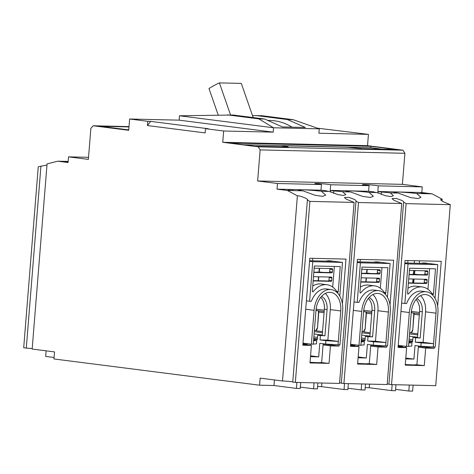 <?xml version="1.0" encoding="UTF-8"?>
<svg xmlns="http://www.w3.org/2000/svg" width="474" height="474" viewBox="0 0 474 474"><rect width="100%" height="100%" fill="white"/><g stroke="black" fill="none" stroke-linecap="round" stroke-linejoin="round"><path stroke-width="0.71" d="M403.676 202.084L406.105 203.636L391.542 384.639L435.736 385.67L450.3 204.667L442.42 201.379L440.583 199.726L442.171 199.204L442.011 201.154M412.676 282.96L412.996 279.002M413.393 274.049L413.678 270.536M414.27 263.189L414.472 260.694M420.645 193.268L426.559 193.605L420.645 193.268M307.478 199.838L307.389 200.046C309.534 199.471 299.9 195.401 297.394 195.821L287.374 190.471L302.898 190.832L315.169 195.318L322.741 196.349L325.715 195.134L321.378 191.265L329.282 191.449L338.163 194.701L343.632 195.442L345.777 194.571L342.619 191.757L350.523 191.946L362.794 196.432L370.366 197.457L373.34 196.248L369.003 192.373L376.907 192.562L385.789 195.815L391.251 196.556L393.402 195.679L390.238 192.871L398.148 193.054L410.419 197.545L417.991 198.57L420.965 197.362L416.622 193.487L432.152 193.848L442.171 199.204M302.898 190.832A13.758 0.711 -175.4 0 1 298.531 189.956A13.758 0.711 -175.4 0 1 306.666 189.961A13.758 0.711 -175.4 0 1 321.378 191.265M356.057 200.976L355.968 201.177C356.264 200.745 355.684 200.123 354.22 199.323L348.953 197.403L344.385 197.48L346.221 199.133L354.102 202.422L309.907 201.385L295.343 382.394L339.538 383.425L354.102 202.422M391.542 384.639L388.947 384.307L403.587 202.291C403.889 201.853 403.309 201.237 401.845 200.431L396.572 198.511L392.01 198.594L393.841 200.247L401.727 203.53L358.48 202.522L343.917 383.525L387.163 384.533L401.727 203.53M398.148 193.054A13.758 0.711 -175.4 0 1 393.776 192.183A13.758 0.711 -175.4 0 1 401.911 192.189A13.758 0.711 -175.4 0 1 416.622 193.487M381.292 194.47L381.487 192.053A9.93 0.51 -175.4 0 1 390.238 192.871M350.523 191.946A13.758 0.711 -175.4 0 1 346.15 191.069A13.758 0.711 -175.4 0 1 354.291 191.075A13.758 0.711 -175.4 0 1 369.003 192.373M333.666 193.362L333.862 190.939A9.93 0.51 -175.4 0 1 342.619 191.757M376.907 192.562A9.93 0.51 -175.4 0 1 373.785 191.934A9.93 0.51 -175.4 0 1 373.868 191.875L370.532 191.449A8.082 0.415 -175.4 0 1 368.612 191.289L369.068 185.642A8.082 0.415 -175.4 0 1 365.122 185.221A8.082 0.415 -175.4 0 1 362.491 184.7A8.082 0.415 -175.4 0 1 367.309 184.706A8.082 0.415 -175.4 0 1 375.977 185.476A8.082 0.415 -175.4 0 1 378.299 185.855L377.849 191.502A8.082 0.415 -175.4 0 1 378.151 191.626L381.487 192.053M329.282 191.449A9.93 0.51 -175.4 0 1 326.159 190.821A9.93 0.51 -175.4 0 1 326.242 190.761L322.907 190.335A8.082 0.415 -175.4 0 1 320.993 190.175L321.443 184.528A8.082 0.415 -175.4 0 1 317.497 184.113A8.082 0.415 -175.4 0 1 314.866 183.586A8.082 0.415 -175.4 0 1 319.689 183.592A8.082 0.415 -175.4 0 1 328.358 184.362A8.082 0.415 -175.4 0 1 330.68 184.747L369.068 185.642M68.114 161.984L63.32 161.427L68.143 161.646M288.062 190.169L293.975 190.512L288.062 190.169M365.193 387.655L369.234 387.75L391.672 390.623L395.482 390.712L395.962 384.74M407.966 260.54L407.764 263.04M317.568 386.541L321.609 386.636M360.341 259.432L360.139 261.926M68.161 161.427L57.733 161.184L47.062 163.897L32.167 349.06L54.522 351.909L53.959 358.966L259.568 385.19L260.137 378.128L282.498 380.983A5.955 0.308 -175.4 0 1 288.607 381.386A5.955 0.308 -175.4 0 1 292.754 381.967M259.568 385.19L273.99 385.528M312.721 258.318L312.52 260.813M371.095 344.894A1.416 0.948 97.3 0 0 370.709 345.913L369.282 363.706L376.658 364.488L378.062 346.98L370.704 346.038M418.72 346.008A1.416 0.948 97.3 0 0 418.335 347.027L416.901 364.814L424.277 365.596L425.688 348.094L418.323 347.152M323.469 343.78A1.416 0.948 97.3 0 0 323.09 344.805L321.656 362.592L329.033 363.374L330.443 345.866L323.078 344.93M317.284 128.152L368.434 134.373L367.522 145.672L403.048 150.199L404.909 153.292L402.408 184.35L422.263 186.88L421.807 192.533L432.152 193.848M46.973 165.029L38.264 166.747L23.7 347.75L26.295 348.082A5.955 0.308 -175.4 0 1 32.196 348.645M46.126 350.837L45.676 356.424L54.077 357.497M409.293 385.054L408.813 391.026L412.623 391.115L413.103 385.143M408.813 391.026L395.589 389.338M361.674 383.94L361.194 389.912L365.004 390.001L365.484 384.029M361.194 389.912L347.969 388.224M321.899 383.01L321.609 386.654L344.047 389.515L347.857 389.604L348.337 383.626M314.049 382.826L313.569 388.799L317.379 388.887L317.858 382.915M313.569 388.799L300.344 387.116M274.434 379.952L273.984 385.54L296.422 388.402L300.232 388.49L300.717 382.518M343.917 383.525L341.321 383.193L355.968 201.177L358.48 202.522M339.591 382.785A5.955 0.308 -175.4 0 1 341.327 383.099M295.343 382.394L292.748 382.062L307.389 200.046L309.907 201.385M387.211 383.899A5.955 0.308 -175.4 0 1 388.953 384.213M450.3 204.667L406.105 203.636M421.807 192.533L377.849 191.502M422.263 186.88L378.299 185.855M402.408 184.35L257.637 180.973L277.486 183.503L321.443 184.528M404.909 153.292L260.137 149.908L257.637 180.973M229.878 143L370.84 146.294L395.92 149.488L362.58 148.712L347.371 147.266L282.605 145.755L288.287 146.976L254.953 146.199L229.878 143M367.522 145.672L222.75 142.289L258.271 146.822L403.048 150.199M319.257 128.839L273.539 127.773L258.869 118.891L264.581 119.021L282.468 126.937L305.333 127.47L287.44 119.555L293.157 119.691L319.257 128.839L318.907 133.218L368.434 134.373M222.75 142.289L223.657 130.996L273.184 132.151L273.539 127.773L179.51 115.78L179.154 120.159L129.627 119.004L128.721 130.297L93.194 125.77L90.878 128.324L88.377 159.388L68.529 156.853L68.072 162.505L57.733 161.184M128.75 129.906L100.138 126.256L128.987 126.931M129.017 126.605L93.194 125.77M88.549 157.321L68.529 156.853M282.498 380.983L297.394 195.821M287.374 190.471L277.029 189.15L277.486 183.503M260.137 149.908L258.271 146.822M223.657 130.996L205.479 128.679L205.135 132.91L147.467 125.557L150.667 121.385L147.805 121.32L147.467 125.557M147.805 121.32L129.627 119.004M378.062 346.98L386.636 347.181L370.917 345.173M386.636 347.181L386.737 345.961M390.031 304.983L393.633 260.208L357.437 259.361L350.44 346.334L359.014 346.535L350.511 345.451M359.014 346.535L357.603 364.044L376.658 364.488M330.443 345.866L339.011 346.067L323.292 344.065M339.011 346.067L339.111 344.853M342.406 303.87L346.008 259.094L309.818 258.247L302.821 345.22L311.394 345.422L302.892 344.337M311.394 345.422L309.984 362.93L329.033 363.374M425.688 348.094L434.261 348.289L418.536 346.287M437.656 306.091L441.258 261.316L405.063 260.475L398.065 347.448L406.639 347.643L398.136 346.559M406.639 347.643L405.229 365.152L424.277 365.596M419.585 260.813L419.383 263.313M434.356 347.075L434.261 348.289M320.993 190.175L277.029 189.15M368.612 191.289L330.224 190.394A8.082 0.415 -175.4 0 1 330.526 190.512L333.862 190.939M378.151 191.626L378.027 193.125M330.68 184.747L330.224 190.394M330.526 190.512L330.408 192.017M382.228 149.168L370.727 147.704L370.84 146.294M370.727 147.704L243.458 144.73M282.516 146.839L282.605 145.755M273.184 132.151L179.154 120.159M150.667 121.385L208.335 128.744L205.479 128.679M293.157 119.691L261.814 115.692L252.512 115.644M264.581 119.021L233.238 115.028L179.51 115.78M128.762 129.752L127.299 129.722M26.295 348.082L40.942 166.066M258.869 118.891L227.526 114.892M256.096 115.561L287.44 119.555M267.686 120.396L270.062 120.449A74.945 55.517 91.3 0 1 292.014 127.156M218.206 115.064L208.998 88.561A118.062 87.459 91.3 0 1 219.397 82.885L241.302 83.4L253.175 117.57M230.542 114.963L219.397 82.885M313.853 272.165L329.021 272.514A0.853 0.569 97.3 0 0 329.661 271.685L329.868 269.143A0.853 0.569 97.3 0 0 329.768 268.574M313.172 280.632L328.34 280.987A0.853 0.569 97.3 0 0 328.98 280.152L329.187 277.616A0.853 0.569 97.3 0 0 329.086 277.047M309.617 260.747L332.41 261.281L329.963 260.807L342.501 262.406L312.781 261.713L309.569 261.304M313.681 339.111L317.331 339.574L317.669 335.343L322.243 335.45L324.352 309.184A13.616 9.119 97.3 0 0 320.75 297.358M314.167 268.207L332.078 268.628A0.853 0.569 -82.7 0 1 332.582 269.487L332.381 272.029A0.853 0.569 -82.7 0 1 331.741 272.864L313.829 272.443M313.486 276.68L331.397 277.1A0.853 0.569 -82.7 0 1 331.901 277.96L331.699 280.501A0.853 0.569 -82.7 0 1 331.059 281.337L313.148 280.916M317.384 338.91L313.735 338.442M321.568 296.38A13.616 9.119 -82.7 0 1 327.072 309.534L324.352 309.184M322.243 335.45L324.957 335.793L327.072 309.534M317.669 335.343L324.957 335.793M324.068 312.751L318.789 312.082L317.503 328.103L316.294 330.805L322.551 331.604M319.725 268.337L319.156 271.916L322.711 272.372M312.739 285.994A25.531 17.1 -82.7 0 1 321.159 283.991L327.007 284.738A25.531 17.1 97.3 0 0 313.261 291.611A0.853 0.569 -82.7 0 1 312.336 290.983L314.345 265.997L340.255 266.601L338.246 291.587A0.853 0.569 -82.7 0 1 337.221 292.168A25.531 17.1 97.3 0 0 327.007 284.738M332.695 287.066L334.354 266.459M320.388 335.687L320.045 339.923L325.899 340.67L325.626 344.059L319.772 343.312L318.682 356.863L310.553 355.826M302.987 343.135L311.365 344.201L316.478 343.846L316.751 340.456L313.604 340.054M310.452 345.303L310.547 344.1M325.259 293.442A18.439 12.348 -82.7 0 1 330.313 309.611L327.854 340.107L320.045 339.923M316.294 330.805L316.389 330.224L314.369 330.556M318.884 271.845L321.307 272.337M319.156 271.916L319.227 271.069M312.781 261.713L309.605 301.245L306.388 300.836M309.605 301.245L311.365 301.286A21.277 14.25 -82.7 0 1 326.468 288.962L331.065 289.549A21.277 14.25 -82.7 0 1 342.661 310.985L339.935 344.871L325.626 344.059M339.787 296.096L342.501 262.406M329.963 260.807A11.346 8.408 -88.7 0 0 329.317 260.759L325.377 261.115M314.381 330.443L315.246 330.55M310.032 362.32L322.279 362.888L310.014 362.557M310.488 356.673L318.682 356.863M307.051 344.871L307.087 344.432A1.416 0.948 97.3 0 0 306.992 343.644M321.656 362.592L319.565 362.545M325.899 340.67L338.306 341.44L327.854 340.107M330.313 309.611L340.759 310.938A18.439 12.348 -82.7 0 0 330.71 292.363A18.439 12.348 -82.7 0 0 315.992 310.363L313.539 340.859L316.751 340.456M340.759 310.938L338.033 344.823M317.58 271.815L317.544 272.248M311.365 344.201L314.09 310.316A21.277 14.25 -82.7 0 1 331.065 289.549M313.539 340.859L313.267 344.248M296.422 388.402L296.908 382.429M409.098 274.387L424.271 274.742A0.853 0.569 97.3 0 0 424.911 273.907L425.113 271.365A0.853 0.569 97.3 0 0 425.012 270.796M408.416 282.86L423.59 283.215A0.853 0.569 97.3 0 0 424.23 282.38L424.431 279.838A0.853 0.569 97.3 0 0 424.331 279.269M404.861 262.969L427.655 263.503L425.208 263.034L437.745 264.634L408.031 263.935L404.82 263.526M408.926 341.333L412.576 341.801L412.919 337.565L417.487 337.672L419.603 311.412A13.616 9.119 97.3 0 0 415.994 299.586M409.418 270.435L427.329 270.85A0.853 0.569 -82.7 0 1 427.832 271.715L427.625 274.256A0.853 0.569 -82.7 0 1 426.985 275.086L409.074 274.671M408.736 278.908L426.647 279.322A0.853 0.569 -82.7 0 1 427.151 280.181L426.944 282.723A0.853 0.569 -82.7 0 1 426.304 283.559L408.392 283.138M412.629 341.132L408.979 340.664M416.812 298.608A13.616 9.119 -82.7 0 1 422.316 311.756L419.603 311.412M417.487 337.672L420.207 338.015L422.316 311.756M412.919 337.565L420.207 338.015M419.312 314.979L414.033 314.303L412.747 330.331L411.539 333.026L417.795 333.826M414.969 270.565L414.406 274.138L417.961 274.594M407.984 288.216A25.531 17.1 -82.7 0 1 416.403 286.219L422.257 286.966A25.531 17.1 97.3 0 0 408.505 293.833A0.853 0.569 -82.7 0 1 407.581 293.205L409.595 268.219L435.499 268.823L433.491 293.809A0.853 0.569 -82.7 0 1 432.472 294.395A25.531 17.1 97.3 0 0 422.257 286.966M427.945 289.288L429.598 268.687M415.633 337.909L415.295 342.145L421.143 342.892L420.871 346.281L415.023 345.534L413.926 359.091L405.803 358.054M398.231 345.356L406.609 346.429L411.728 346.067L412.001 342.678L408.849 342.275M405.697 347.525L405.797 346.322M420.509 295.663A18.439 12.348 -82.7 0 1 425.557 311.833L423.104 342.329L415.295 342.145M411.539 333.026L411.633 332.446L409.613 332.784M414.128 274.067L416.557 274.559M414.406 274.138L414.472 273.291M408.031 263.935L404.849 303.473L401.638 303.064M404.849 303.473L406.615 303.514A21.277 14.25 -82.7 0 1 421.718 291.184L426.316 291.771A21.277 14.25 -82.7 0 1 437.911 313.207L435.185 347.092L420.871 346.281M435.037 298.318L437.745 264.634M425.208 263.034A11.346 8.408 -88.7 0 0 424.562 262.987L420.628 263.337M409.625 332.665L410.496 332.778M405.276 364.547L417.523 365.116L405.258 364.779M405.732 358.895L413.926 359.091M402.296 347.092L402.331 346.654A1.416 0.948 97.3 0 0 402.236 345.872M416.901 364.814L414.809 364.767M421.143 342.892L433.55 343.662L423.104 342.329M425.557 311.833L436.003 313.166A18.439 12.348 -82.7 0 0 425.954 294.585A18.439 12.348 -82.7 0 0 411.242 312.585L408.784 343.081L412.001 342.678M436.003 313.166L433.277 347.051M412.824 274.037L412.789 274.476M406.609 346.429L409.335 312.544A21.277 14.25 -82.7 0 1 426.316 291.771M408.784 343.081L408.511 346.47M391.672 390.623L392.152 384.651M369.234 387.762L369.524 384.124M361.472 273.273L376.646 273.628A0.853 0.569 97.3 0 0 377.286 272.793L377.488 270.251A0.853 0.569 97.3 0 0 377.393 269.688M360.791 281.746L375.965 282.101A0.853 0.569 97.3 0 0 376.605 281.266L376.806 278.724A0.853 0.569 97.3 0 0 376.712 278.155M357.242 261.861L380.029 262.395L377.582 261.921L390.12 263.52L360.406 262.827L357.195 262.418M361.306 340.225L364.95 340.688L365.294 336.451L369.868 336.558L371.977 310.298A13.616 9.119 97.3 0 0 368.369 298.472M361.792 269.321L379.704 269.742A0.853 0.569 -82.7 0 1 380.207 270.601L380 273.142A0.853 0.569 -82.7 0 1 379.36 273.978L361.449 273.557M361.111 277.794L379.022 278.208A0.853 0.569 -82.7 0 1 379.526 279.073L379.319 281.615A0.853 0.569 -82.7 0 1 378.679 282.445L360.767 282.03M365.004 340.018L361.36 339.556M369.193 297.494A13.616 9.119 -82.7 0 1 374.697 310.642L371.977 310.298M369.868 336.558L372.582 336.907L374.697 310.642M365.294 336.451L372.582 336.907M371.693 313.865L366.414 313.196L365.122 329.217L363.914 331.919L370.176 332.712M367.344 269.451L366.781 273.03L370.336 273.48M360.359 287.102A25.531 17.1 -82.7 0 1 368.778 285.105L374.632 285.852A25.531 17.1 97.3 0 0 360.88 292.719A0.853 0.569 -82.7 0 1 359.962 292.091L361.97 267.105L387.874 267.709L385.866 292.695A0.853 0.569 -82.7 0 1 384.847 293.282A25.531 17.1 97.3 0 0 374.632 285.852M380.32 288.18L381.979 267.573M368.008 336.801L367.67 341.037L373.518 341.778L373.245 345.167L367.397 344.42L366.307 357.977L358.178 356.94M350.612 344.248L358.984 345.315L364.103 344.954L364.376 341.564L361.229 341.167M358.077 346.417L358.172 345.208M372.884 294.555A18.439 12.348 -82.7 0 1 377.932 310.719L375.479 341.215L367.67 341.037M363.914 331.919L364.014 331.332L361.994 331.67M366.509 272.959L368.932 273.451M366.781 273.03L366.852 272.183M360.406 262.827L357.224 302.359L354.013 301.95M357.224 302.359L358.99 302.4A21.277 14.25 -82.7 0 1 374.093 290.07L378.69 290.657A21.277 14.25 -82.7 0 1 390.286 312.099L387.56 345.984L373.245 345.167M387.412 297.21L390.12 263.52M377.582 261.921A11.346 8.408 -88.7 0 0 376.943 261.873L373.002 262.229M362 331.551L362.871 331.664M357.657 363.434L369.904 364.002L357.639 363.671M358.107 357.787L366.307 357.977M354.676 345.979L354.712 345.54A1.416 0.948 97.3 0 0 354.617 344.758M369.282 363.706L367.184 363.653M373.518 341.778L385.925 342.548L375.479 341.215M377.932 310.719L388.384 312.052A18.439 12.348 -82.7 0 0 378.329 293.471A18.439 12.348 -82.7 0 0 363.617 311.471L361.164 341.973L364.376 341.564M388.384 312.052L385.652 345.937M365.199 272.923L365.17 273.362M358.984 345.315L361.709 311.43A21.277 14.25 -82.7 0 1 378.69 290.657M361.164 341.973L360.892 345.356M344.047 389.515L344.527 383.537M361.715 335.077L369.904 336.119M409.34 336.185L417.523 337.227M314.096 333.963L322.279 335.005M332.582 269.487L329.868 269.143M332.381 272.029L329.661 271.685M331.741 272.864L329.021 272.514M329.187 277.616L331.901 277.96M331.699 280.501L328.98 280.152M331.059 281.337L328.34 280.987M316.223 308.402L316.158 309.19L324.269 310.227M318.765 276.804L318.445 280.756M317.503 337.417L313.853 336.949M318.362 310.802A1.416 0.948 97.3 0 1 318.789 312.082L318.018 310.654M318.51 312.028L317.503 328.103M314.28 331.664L322.462 332.707M316.117 309.184L316.158 309.19A1.416 0.948 97.3 0 0 316.934 310.618A1.416 0.948 97.3 0 0 316.999 310.624L324.169 311.536L316.934 310.618L316.028 309.949M327.795 260.724A11.346 8.408 -88.7 0 1 328.441 260.771A0.853 0.569 97.3 0 0 327.913 261.174M312.413 291.504L313.261 291.611M338.246 291.587L336.736 291.392M305.712 309.249L314.09 310.316M307.087 344.432L302.927 343.899M427.832 271.715L425.113 271.365M427.625 274.256L424.911 273.907M426.985 275.086L424.271 274.742M424.431 279.838L427.151 280.181M426.944 282.723L424.23 282.38M426.304 283.559L423.59 283.215M411.468 310.624L411.408 311.412L419.52 312.449M414.009 279.026L413.695 282.984M412.747 339.639L409.103 339.171M413.606 313.024A1.416 0.948 97.3 0 1 414.033 314.303L413.263 312.876M413.761 314.25L412.747 330.331M409.524 333.892L417.707 334.934M411.361 311.406L411.408 311.412A1.416 0.948 97.3 0 0 412.179 312.846A1.416 0.948 97.3 0 0 412.244 312.846L419.413 313.764L412.179 312.846L411.278 312.176M423.039 262.952A11.346 8.408 -88.7 0 1 423.685 262.999A0.853 0.569 97.3 0 0 423.164 263.396M407.658 293.726L408.505 293.833M433.491 293.809L431.98 293.619M400.963 311.471L409.335 312.544M402.331 346.654L398.172 346.121M380.207 270.601L377.488 270.251M380 273.142L377.286 272.793M379.36 273.978L376.646 273.628M376.806 278.724L379.526 279.073M379.319 281.615L376.605 281.266M378.679 282.445L375.965 282.101M363.848 309.51L363.783 310.304L371.894 311.335M366.39 277.918L366.07 281.87M365.128 338.525L361.478 338.063M365.981 311.916A1.416 0.948 97.3 0 1 366.414 313.196L365.638 311.762M366.135 313.136L365.122 329.217M361.905 332.778L370.087 333.82M363.736 310.298L363.783 310.304A1.416 0.948 97.3 0 0 364.553 311.732A1.416 0.948 97.3 0 0 364.619 311.738L371.788 312.65L364.553 311.732L363.653 311.062M375.42 261.838A11.346 8.408 -88.7 0 1 376.06 261.885A0.853 0.569 97.3 0 0 375.538 262.288M360.039 292.612L360.88 292.719M385.866 292.695L384.361 292.505M353.337 310.363L361.709 311.43M354.712 345.54L350.547 345.013M317.224 328.049L316.022 330.396M318.167 280.75L318.487 276.798M319.417 268.331L318.949 271.015M412.469 330.271L411.266 332.618M413.411 282.972L413.731 279.02M414.661 270.553L414.199 273.237M364.844 329.163L363.647 331.504M365.792 281.864L366.106 277.912M367.042 269.445L366.574 272.123"/></g></svg>
